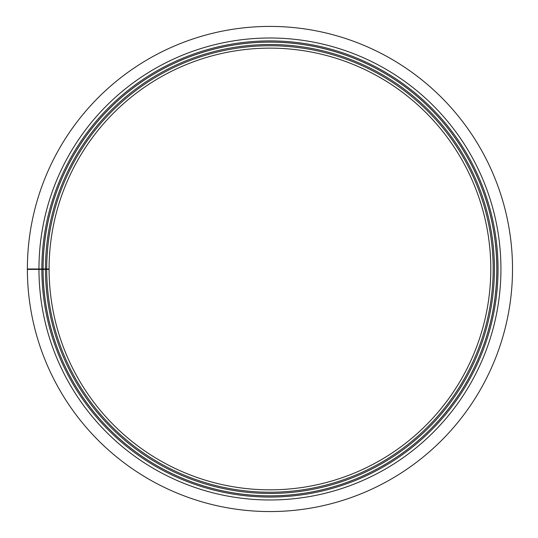 <?xml version="1.0" encoding="UTF-8"?>
<svg xmlns="http://www.w3.org/2000/svg" width="538" height="538" viewBox="0 0 538 538"><rect width="100%" height="100%" fill="white"/><g stroke="black" fill="none" stroke-linecap="round" stroke-linejoin="round"><path stroke-width="0.81" d="M38.958 268.987L49.093 268.987A220.849 220.849 0 0 1 380.258 77.66A220.849 220.849 0 0 1 380.588 460.118A220.849 220.849 0 0 1 49.093 269.37L27.371 269.41A242.571 242.571 0 0 0 391.476 478.921A242.571 242.571 0 0 0 391.106 58.844A242.571 242.571 0 0 0 27.371 268.987L38.958 268.987A230.984 230.984 0 0 1 385.322 68.877A230.984 230.984 0 0 1 385.665 468.894A230.984 230.984 0 0 1 38.958 269.39M45.474 268.987A224.467 224.467 0 0 1 382.067 74.526A224.467 224.467 0 0 1 382.404 463.252A224.467 224.467 0 0 1 45.474 269.377A224.467 224.467 0 0 0 382.404 463.252A224.467 224.467 0 0 0 382.067 74.526A224.467 224.467 0 0 0 45.474 268.987M41.85 268.987A228.092 228.092 0 0 1 383.87 71.386A228.092 228.092 0 0 1 384.219 466.385A228.092 228.092 0 0 1 41.85 269.383A228.092 228.092 0 0 0 384.219 466.385A228.092 228.092 0 0 0 383.87 71.386A228.092 228.092 0 0 0 41.85 268.987A228.092 228.092 0 0 1 383.87 71.386A228.092 228.092 0 0 1 384.219 466.385A228.092 228.092 0 0 1 41.85 269.383M44.029 269.383A225.92 225.92 0 0 1 44.022 268.987M40.693 268.987A229.249 229.249 0 0 0 40.693 269.39M31.278 268.987A238.664 238.664 0 0 0 31.278 269.404M49.093 268.987A220.849 220.849 0 0 1 380.258 77.66A220.849 220.849 0 0 1 380.588 460.118A220.849 220.849 0 0 1 49.093 269.37M46.698 268.987A223.243 223.243 0 0 1 381.449 75.589A223.243 223.243 0 0 1 381.792 462.189A223.243 223.243 0 0 1 46.698 269.377M43.08 268.987A226.861 226.861 0 0 1 383.258 72.455A226.861 226.861 0 0 1 383.601 465.323A226.861 226.861 0 0 1 43.08 269.383M43.047 268.987A226.895 226.895 0 0 1 383.278 72.428A226.895 226.895 0 0 1 383.621 465.35A226.895 226.895 0 0 1 43.047 269.383M42.576 268.987A227.366 227.366 0 0 0 42.576 269.383M42.146 269.383A227.803 227.803 0 0 1 42.146 268.987"/></g></svg>

